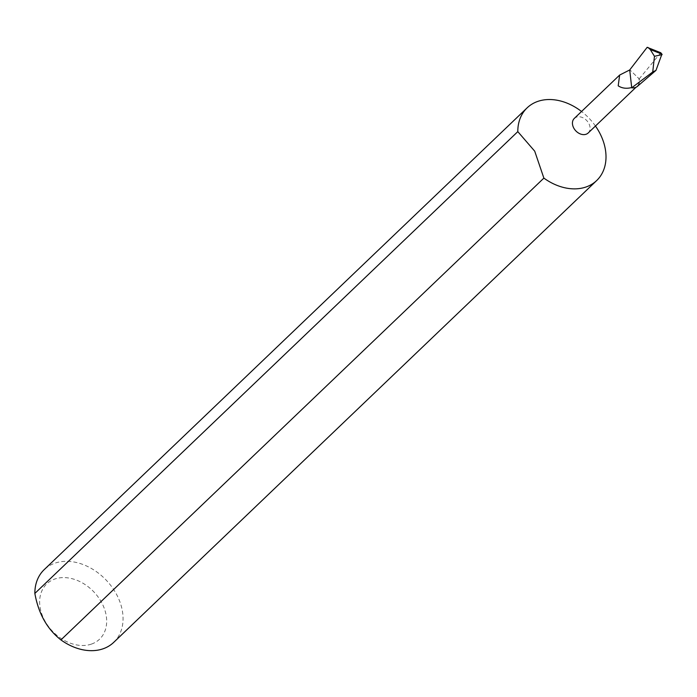 <?xml version="1.0" encoding="UTF-8"?>
<svg xmlns="http://www.w3.org/2000/svg" width="697" height="697" viewBox="0 0 697 697"><rect width="100%" height="100%" fill="white"/><g stroke="black" fill="none" stroke-linecap="round" stroke-linejoin="round"><path stroke-width="0.52" stroke-dasharray="3.48 2.61" d="M588.207 132.961A10.063 7.51 46.3 0 0 588.651 123.151A10.063 7.51 46.3 0 0 574.302 118.42M631.7 87.543A10.063 7.51 46.3 0 0 637.354 85.966A10.063 7.51 46.3 0 0 638.792 78.456L630.053 70.04L639.184 78.866A10.385 7.754 46.3 0 1 637.354 86.411M91.42 644.098A38.23 28.542 -133.7 0 1 45.044 621.201A38.23 28.542 -133.7 0 1 54.889 578.998A38.23 28.542 -133.7 0 1 101.265 601.894A38.23 28.542 -133.7 0 1 91.42 644.098M113.724 642.355A50.306 37.56 46.3 0 0 111.468 586.395A50.306 37.56 46.3 0 0 54.924 563.167A50.306 37.56 46.3 0 0 44.19 569.641M595.456 126.035A50.306 37.56 46.3 0 0 581.551 111.494M660.773 52.754L639.184 78.866M646.772 47.553L654.962 50.193M635.96 87.299L637.354 85.966"/><path stroke-width="1.05" d="M619.65 75.058L618.204 85.827C622.003 88.31 626.498 88.885 631.7 87.543L629.705 69.961L619.65 75.058L574.302 118.42A10.063 7.51 46.3 0 0 573.858 128.231A10.063 7.51 46.3 0 0 588.207 132.961L635.96 87.299M60.927 639.907L543.878 178.11L534.712 151.171L517.801 131.628L34.85 593.435C38.518 613.708 47.213 629.199 60.927 639.907A50.306 37.56 46.3 0 0 102.99 648.829A50.306 37.56 46.3 0 0 113.724 642.355L596.676 180.549A50.306 37.56 46.3 0 0 598.889 131.489A50.306 37.56 46.3 0 0 595.456 126.035M543.878 178.11A50.306 37.56 46.3 0 0 585.942 187.023A50.306 37.56 46.3 0 0 596.676 180.549M581.551 111.494A50.306 37.56 46.3 0 0 537.875 101.37A50.306 37.56 46.3 0 0 527.141 107.835L44.19 569.641A50.306 37.56 46.3 0 0 34.85 593.435M647.931 47.413L650.257 49.531L661.915 54.139L660.773 52.754L647.164 47.318L629.705 69.961M661.915 54.139L655.982 70.38L652.732 71.983L654.474 56.3L662.15 54.584M655.982 70.38L637.354 86.411A10.385 7.754 46.3 0 1 631.682 87.822L652.732 71.983M650.257 49.531L654.474 56.3M527.141 107.835A50.306 37.56 46.3 0 0 517.801 131.628"/></g></svg>
